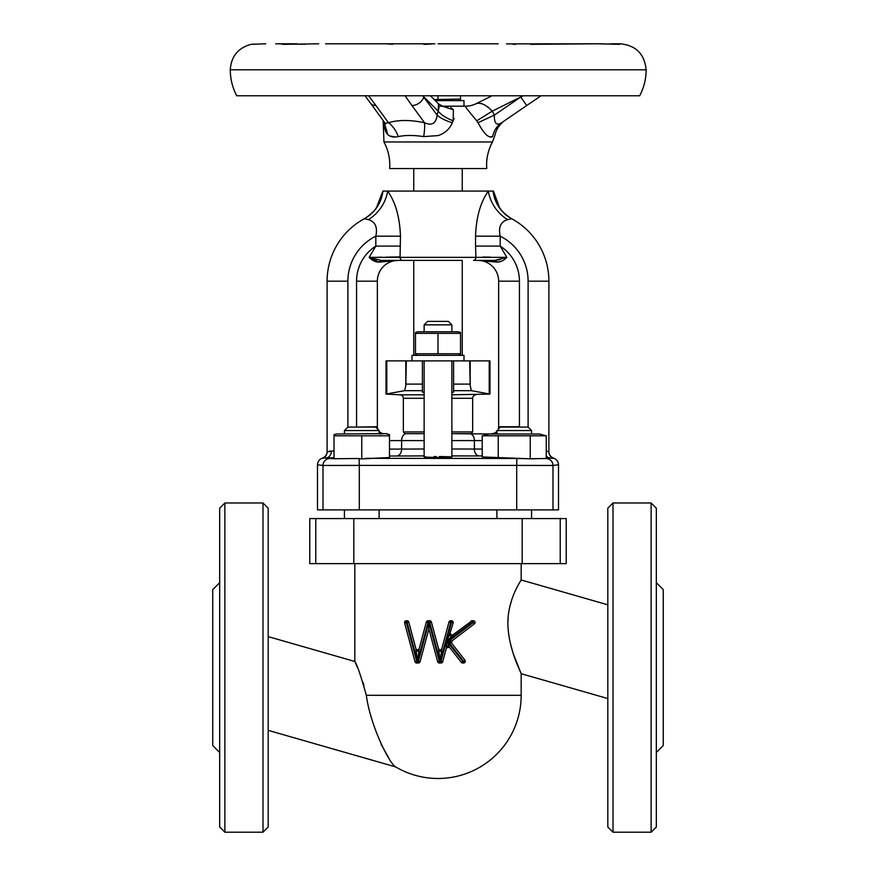 <?xml version="1.0" encoding="UTF-8"?>
<svg xmlns="http://www.w3.org/2000/svg" width="876" height="876" viewBox="0 0 876 876"><rect width="100%" height="100%" fill="white"/><g stroke="black" fill="none" stroke-linecap="round" stroke-linejoin="round"><path stroke-width="1.31" d="M474.507 621.237L473.314 620.755A1.73 1.73 0 0 1 474.365 623.876L452.049 640.827L451.731 643.269L464.948 660.208A1.73 1.73 0 0 1 463.59 663.012L462.627 663.012A1.73 1.73 0 0 1 461.258 662.344L449.476 647.244L446.431 647.868L442.719 661.73A1.73 1.73 0 0 1 441.044 663.012L442.719 661.73L441.044 661.281L451.436 622.497L450.647 622.497L440.256 661.281L441.044 661.281L441.044 663.012L439.325 663.012A1.73 1.73 0 0 1 437.661 661.73L428.868 628.924L420.075 661.73A1.73 1.73 0 0 1 418.399 663.012L419.451 662.661M474.901 621.796L475.044 622.497A1.73 1.73 0 0 1 474.365 623.876L471.003 621.117A1.73 1.73 0 0 1 472.055 620.755L453.188 634.651L446.87 641.396L448.851 645.853A1.73 0.854 -11.5 0 0 446.464 646.335L446.552 641.331L449.508 634.892A1.73 0.646 -146.1 0 0 451.633 636.315M417.578 661.314L416.199 651.175L418.881 651.175L417.578 661.314L418.399 661.281L428.791 622.497L428.014 622.497L428.014 620.755L426.338 622.048A1.73 1.73 0 0 1 428.014 620.755L429.722 620.755A1.73 1.73 0 0 1 431.397 622.048L438.515 648.601C439.632 650.277 440.748 650.277 441.865 648.601L448.972 622.048A1.73 1.73 0 0 1 450.647 620.755L451.436 620.755A1.73 1.73 0 0 1 453.111 622.945L453.166 622.497A1.73 1.73 0 0 1 453.111 622.945L449.508 634.892M463.995 106.182L463.995 100.63L435.252 100.63M460.524 95.78L460.524 99.054L434.167 99.557M462.254 355.349L462.254 260.391L402.445 260.391L413.746 260.391L413.746 355.349M424.137 324.854L427.608 321.382L448.392 321.382L451.863 324.854L424.137 324.854L424.137 331.785M460.524 332.431L458.104 331.785L417.896 331.785L415.476 332.431M460.524 333.362L438 333.362L438 353.762L460.524 353.762L460.524 333.362M443.026 456.571L439.369 456.538C456.254 456.954 455.334 457.283 436.631 457.502L439.347 457.502M442.621 457.48L444.899 457.447M447.691 457.381L448.797 457.338M451.666 456.976L448.632 456.725M447.986 456.703L446.782 456.659M444.559 456.604L443.453 456.582M451.863 392.492L453.593 392.109L453.593 390.674L471.376 390.674L489.98 394.08L489.98 360.89L469.678 360.89L470.182 385.659L470.182 360.89M463.995 360.89L463.995 355.349L412.005 355.349L412.005 360.89M470.127 384.115L453.593 384.115L453.593 390.674L453.593 360.89L386.02 360.89L386.02 394.08L404.624 390.674L405.818 385.659L406.322 360.89M405.073 433.664L424.137 433.664L405.073 433.664L403.343 431.934L403.343 398.284A3.46 3.46 0 0 0 400.058 394.813L386.02 394.08M451.863 394.813L489.98 394.08M475.942 394.813A3.46 3.46 0 0 0 472.657 398.284L472.657 431.934L470.927 433.664L451.863 433.664L495.433 434.014M498.148 429.317A6.931 6.931 0 0 0 498.641 426.732L519.435 426.732L519.435 281.185L498.641 281.185L498.641 426.732A6.931 6.931 0 0 1 498.148 429.317L500.382 427.083L528.108 427.083L531.568 430.554L496.911 430.554L496.911 434.014M546.252 435.81L482.227 435.81L488.939 434.014L539.539 434.014L546.252 435.81L546.252 458.487L530.243 458.827L482.227 456.944L482.227 435.81L485.424 435.098M334.03 450.877L327.109 451.83L327.109 281.185L347.892 281.185L347.892 427.083L375.618 427.083L379.089 430.554L344.432 430.554L344.432 434.014M387.072 433.664L336.461 434.014L334.03 434.66L334.03 458.728L357.594 458.509L334.446 458.717M387.061 434.014L389.481 434.66L389.481 435.81L361.755 435.81L361.755 458.915L357.594 458.509M304.947 44.26L281.623 43.964M392.776 44.26L386.929 43.888M619.343 44.326L597.421 43.8L619.781 44.249M506.481 43.888L597.421 43.8L530.67 44.326M438.11 43.8L498.192 43.8M515.756 44.326L513.062 44.26M610.66 43.8L620.142 43.8C635.932 45.344 644.594 54.005 646.138 69.795L230.279 69.795C231.187 56.392 238.119 47.906 251.062 44.326L265.713 43.8M230.279 69.795C230.311 78.982 232.469 87.644 236.739 95.78L639.666 95.78C643.948 87.644 646.094 78.982 646.138 69.795M602.819 43.8L599.852 43.8M550.708 43.8L542.069 43.8M492.454 141.989L383.951 141.989C387.827 149.205 389.776 156.913 389.809 165.104L389.689 168.553L486.717 168.553L486.596 165.104C486.629 156.913 488.578 149.205 492.454 141.989L494.852 135.473C496.276 129.199 499.616 124.206 504.872 120.494M453.407 120.264L454.118 118.446M452.892 109.171L450.801 107.628M447.877 106.664L444.395 106.259M478.373 123.385L479.982 126.144M482.293 129.834L484.1 132.342M486.257 134.751L487.844 136.01M489.728 136.864L492.64 136.601C495.597 135.101 495.597 135.101 492.64 136.601C495.597 135.101 495.597 135.101 492.64 136.601C488.863 138.496 483.99 133.886 478.011 122.76L476.73 120.8C468.113 110.518 464.357 105.646 465.474 106.182A24.254 24.21 90 0 0 476.259 103.642C480.617 102.218 485.961 104.715 492.268 111.153L487.932 106.949M442.336 106.182L465.474 106.182M442.391 106.193L453.385 109.763L453.155 120.8L452.323 122.76C449.716 128.958 445.008 133.24 438.208 135.583L423.699 136.601C413.768 135.101 405.281 135.101 398.262 136.601C388.955 138.496 384.29 133.886 384.279 122.76L384.4 122.158M521.176 695.314A83.176 83.176 0 0 1 395.678 766.916C389.776 764.244 370.395 726.324 366.343 695.314L521.176 695.314L521.176 673.71L513.588 654.558M268.187 730.354L395.678 766.916M268.187 636.622L354.824 661.468C356.817 663.855 360.649 675.133 366.343 695.314M224.869 832.2L219.679 826.999L219.679 508.179L224.869 502.977L224.869 832.2L262.997 832.2L262.997 502.977L224.869 502.977M262.997 502.977L268.187 508.179L268.187 826.999L262.997 832.2M219.679 752.495L212.748 745.564L212.748 589.614L219.679 582.682M420.075 661.73L418.399 661.281L418.399 663.012L416.691 663.012L416.691 661.281L415.016 661.73L416.691 663.012A1.73 1.73 0 0 1 415.016 661.73L404.624 622.945A1.73 1.73 0 0 1 404.559 622.497A1.73 1.73 0 0 0 404.624 622.945L406.3 622.497L416.691 661.281L417.469 661.281L407.077 622.497L406.3 622.497L406.3 620.755L404.559 622.497A1.73 1.73 0 0 1 406.3 620.755L407.077 620.755A1.73 1.73 0 0 1 408.753 622.048L415.87 648.601C416.987 650.288 418.104 650.288 419.221 648.601L426.338 622.048L428.014 622.497L417.611 661.281M408.117 621.106L407.077 620.755L407.077 622.497L408.753 622.048M440.157 661.314L438.843 651.175L441.526 651.175L440.113 661.281L429.722 622.497L431.397 622.048L430.773 621.117M452.301 635.001L453.188 634.651A1.73 1.73 0 0 1 450.406 633.271L450.669 634.191M607.813 604.823L521.176 579.978C521.866 579.31 506.81 599.852 507.949 625.53C508.792 649.784 521.286 673.151 521.176 673.71L607.813 698.555M521.176 579.978L521.176 563.629M357.474 667.534L354.824 661.468L354.824 563.629M613.003 832.2L607.813 826.999L607.813 508.179L613.003 502.977L613.003 832.2L651.131 832.2L651.131 502.977L656.321 508.179L656.321 826.999L651.131 832.2M656.321 752.495L663.252 745.564L663.252 589.614L656.321 582.682M512.482 651.065L510.412 643.389M507.916 622.256L508.211 616.441M509.591 607.517L511.77 599.655M514.54 592.537L515.767 589.866M364 685.722L363.003 682.437M389.229 758.835L381.093 744.239M566.225 563.629L566.225 518.57L560.224 518.57L560.224 563.629L566.225 563.629M353.805 563.629L309.775 563.629L309.775 518.57L353.805 518.57L353.805 563.629L522.195 563.629L522.195 518.57L560.224 518.57M353.805 518.57L522.195 518.57M560.224 563.629L522.195 563.629M325.554 43.8L434.846 43.8M384.279 43.8L378.18 43.8M384.619 122.454A24.254 8.924 13.2 0 1 384.279 122.76L387.838 134.652M389.875 135.966L395.394 137.006M465.43 106.182A24.254 24.254 0 0 0 476.226 103.642L492.06 95.78M540.952 95.78L501.587 122.749A24.254 22.513 -124.4 0 0 492.64 136.601M523.224 95.78L520.804 96.984L526.684 105.558L538.893 97.192M275.677 43.8L296.92 43.8M282.346 43.8C280.999 43.997 281.568 44.172 284.065 44.326L318.711 43.8M253.821 44.096L251.959 44.326M432.372 43.899L429.656 44.085M429.371 44.107L426.667 44.249M426.36 44.271L423.82 44.326M484.472 104.781L483.585 104.375M481.252 103.653L480.53 103.521M476.73 120.8L492.268 111.153L494.392 115.074C494.119 123.428 496.517 125.991 501.587 122.749M492.268 111.153L520.804 96.984L494.392 115.074L478.011 122.76M439.303 106.182L438.186 111.153A24.254 11.07 -162.8 0 0 453.155 120.8M368.577 95.78L375.957 105.558A10.392 7.424 -36.1 0 1 370.493 103.105L385.593 123.921L385.188 123.231L385.593 123.921L385.188 123.231L385.593 123.921L385.188 123.231L385.593 123.921L385.188 123.231L385.593 123.921L385.188 123.231L385.593 123.921L385.188 123.231L385.593 123.921L385.188 123.231L385.593 123.921L385.188 123.231L385.593 123.921L385.188 123.231L388.506 122.749A24.254 17.717 -108 0 1 398.262 136.601M375.957 105.558L388.506 122.749C398.35 119.749 410.351 119.749 424.521 122.749C431.923 126.002 436.128 123.439 437.124 115.074A24.254 8.924 -166.8 0 0 452.323 122.76M422.703 95.78L437.124 115.074L438.186 111.153L423.907 96.984A10.392 7.424 -36.1 0 1 411.972 105.558L424.521 122.749A24.254 4.796 -77.6 0 1 423.699 136.601M438.186 111.153L438.537 103.894L430.368 95.78M361.755 435.81L334.03 435.81M389.481 435.81L389.481 457.513L361.755 458.915M498.236 435.81L498.236 458.06M530.243 435.81L530.243 458.827M403.343 431.934L424.137 431.934M451.863 431.934L472.657 431.934M424.137 392.492L422.407 392.109L422.407 360.89M453.593 360.89L469.678 360.89M404.624 390.674L422.407 390.674L422.407 384.115L405.873 384.115M436.631 457.502L424.137 457.053L424.137 360.89M471.376 390.674L470.182 385.659M436.423 456.538L433.992 456.56M425.769 456.823L424.74 456.911M429.196 457.403L431.616 457.447M438 333.362L415.476 333.362L415.476 353.762L438 353.762M380.567 433.664L384.29 433.664L380.567 434.014M356.904 427.083L377.359 426.732A6.931 6.931 0 0 0 377.852 429.317A6.931 6.931 0 0 1 377.359 426.732L377.359 281.185A20.794 20.794 0 0 1 398.142 260.391L379.352 262.099C375.705 262.209 372.311 260.621 369.157 257.358L381.082 260.391L389.524 260.391M379.089 431.32A6.931 6.931 0 0 0 384.29 433.664A6.931 6.931 0 0 1 379.089 431.32M491.71 433.664A6.931 6.931 0 0 0 496.911 431.32A6.931 6.931 0 0 1 491.71 433.664M424.137 455.914L389.481 456.024M389.481 449.114L424.137 448.994M334.03 457.688L322.302 458.181C325.325 457.02 326.923 454.819 327.109 451.578M331.38 450.965A6.931 5.508 -91.3 0 1 326.102 457.885L329.726 458.542A6.931 6.909 104.8 0 0 323.003 465.463L317.495 464.773C317.67 461.532 319.28 459.342 322.302 458.181M482.227 455.947L451.863 455.914M451.863 448.994L482.227 449.049M546.252 455.936A6.931 5.508 91.3 0 0 549.898 457.885L546.274 458.542A6.931 6.909 75.2 0 1 552.997 465.463L558.505 464.773C558.33 461.532 556.72 459.342 553.698 458.181C550.675 457.02 549.077 454.819 548.891 451.578L546.252 451.151L548.891 451.83A6.931 6.931 0 0 0 553.336 458.29L546.252 457.798M331.172 450.976L329.551 451.184M371.796 259.515L379.352 262.099A3.46 2.004 90 0 1 381.082 260.391L389.393 260.391M376.713 259.844L369.157 257.358L506.843 257.358C503.689 260.621 500.295 262.209 496.648 262.099L501.017 261.453M379.352 262.099L388.999 260.917M500.371 259.57L494.918 260.391A3.46 2.004 -90 0 1 496.648 262.099L477.858 260.391L494.918 260.391L506.843 257.358L500.185 246.101L475.548 246.101L475.548 236.17C476.215 217.215 480.486 202.192 488.348 191.088A36.387 31.032 -131.1 0 0 507.598 219.635C500.722 221.716 498.247 227.234 500.185 236.17L500.185 246.101A41.588 41.588 0 0 1 519.435 281.185M487.012 260.917L496.648 262.099M399.85 256.931L385.889 257.161M381.936 257.216L377.512 257.27M490.461 257.161L482.895 257.051M511.978 218.88L512.033 218.901C514.07 220.292 503.185 214.072 499.364 207.284L493.451 191.088L387.652 191.088C395.514 202.192 399.785 217.226 400.452 236.17L400.069 256.931A3.46 2.365 -90 0 0 402.445 260.391L381.082 260.391M494.918 260.391L473.555 260.391A3.46 2.365 -90 0 0 475.931 256.931L475.548 246.101M493.089 191.088A36.387 36.036 -61.6 0 0 511.661 218.704L507.598 219.635M475.548 236.17L500.185 236.17A50.25 50.25 0 0 1 528.108 281.185L548.891 281.185A71.044 71.044 0 0 0 511.661 218.704A71.044 71.044 0 0 1 548.891 281.185A71.044 71.044 0 0 0 511.661 218.704M498.641 281.185A20.794 20.794 0 0 0 477.858 260.391A20.794 20.794 0 0 1 498.641 281.185M400.452 246.101L375.815 246.101L375.815 236.17C377.753 227.234 375.278 221.716 368.402 219.635L364.339 218.704A36.387 36.036 -118.4 0 0 382.911 191.088L376.636 207.284C372.815 214.072 361.93 220.292 363.967 218.901L364.022 218.88M369.157 257.358L375.815 246.101A41.588 41.588 0 0 0 356.565 281.185L356.565 426.732M400.452 236.17L375.815 236.17A50.25 50.25 0 0 0 347.892 281.185M382.911 191.088L387.652 191.088A36.387 31.032 -48.9 0 1 368.402 219.635M548.891 451.83L548.891 281.185L548.891 451.83M322.664 458.29A6.931 6.931 0 0 0 327.109 451.83L327.109 281.185A71.044 71.044 0 0 1 364.339 218.704A71.044 71.044 0 0 0 327.109 281.185A71.044 71.044 0 0 1 364.339 218.704M359.16 458.553L359.302 465.408L323.003 465.463L323.003 509.909L516.698 509.909L516.698 465.408L359.302 465.408L359.302 509.909M516.698 509.909L552.997 509.909L552.997 465.463L516.698 465.408L516.84 458.476L527.308 458.652M558.505 464.773L558.505 509.909L552.997 509.909M317.495 464.773L317.495 509.909L323.003 509.909M356.565 281.185L377.359 281.185A20.794 20.794 0 0 1 398.142 260.391A20.794 20.794 0 0 0 377.359 281.185A20.794 20.794 0 0 1 398.142 260.391M546.274 458.542L531.338 458.695M365.84 458.345L516.84 458.476M334.03 458.717L329.726 458.542M438 95.78L438 99.054M446.552 641.331L472.055 622.497L472.055 620.755L473.314 620.755L473.314 622.497L448.194 641.571L452.049 640.827A1.73 1.73 0 0 0 451.731 643.269L448.194 641.571L463.59 661.281L464.948 660.208M416.199 651.175L415.87 648.601M419.221 648.601L418.881 651.175M428.791 622.497L428.868 628.924M429.722 620.755L429.722 622.497L428.868 622.442M438.843 651.175L438.515 648.601M441.865 648.601L441.526 651.175M448.851 645.853L449.476 647.244A1.73 1.73 0 0 0 446.431 647.868L446.464 646.335M461.258 662.344L463.59 661.281L463.59 663.012M453.111 622.945L451.436 622.497L451.436 620.755M424.137 440.595L401.624 440.595A6.931 4.851 -90 0 1 406.475 433.664M396.938 455.914A6.931 4.851 90 0 0 401.624 448.994L401.624 440.595L389.481 440.595M489.224 394.08L489.224 360.89M403.343 398.284L424.137 398.284M451.863 398.284L472.657 398.284M400.058 394.813L424.137 394.813M315.776 563.629L315.776 518.57M411.972 105.558L405.084 95.78M386.776 394.08L386.776 360.89M405.818 385.659L405.818 360.89M482.227 440.595L474.376 440.595A6.931 4.851 -90 0 0 469.525 433.664M479.062 455.914A6.931 4.851 90 0 1 474.376 448.994L474.376 440.595L451.863 440.595M528.108 427.083L528.108 281.185M428.933 622.497L439.325 661.281L440.113 661.281M447.132 641.429L462.627 661.281L462.627 663.012M437.661 661.73L439.325 661.281L439.325 663.012M450.647 620.755L450.647 622.497L448.972 622.048M406.3 620.755A1.73 1.73 0 0 0 404.559 622.497M458.104 100.63L460.524 99.984M451.863 324.854L451.863 331.785M458.104 355.349L460.524 354.703M451.863 360.89L451.863 457.053M462.254 168.553L462.254 191.088M496.911 509.909L496.911 518.57M496.911 430.554L496.911 431.32M379.089 430.554L379.089 434.014M379.089 509.909L379.089 518.57M613.003 502.977L651.131 502.977M383.951 141.989L383.162 120.472M440.551 106.182L442.676 106.259L438.537 103.894M370.493 103.105L365.007 95.78M344.432 509.909L344.432 518.57L344.432 509.909M347.892 427.083L344.432 430.554M531.568 509.909L531.568 518.57M531.568 430.554L531.568 434.014M413.746 168.553L413.746 191.088M417.896 355.349L415.476 354.703"/></g></svg>
